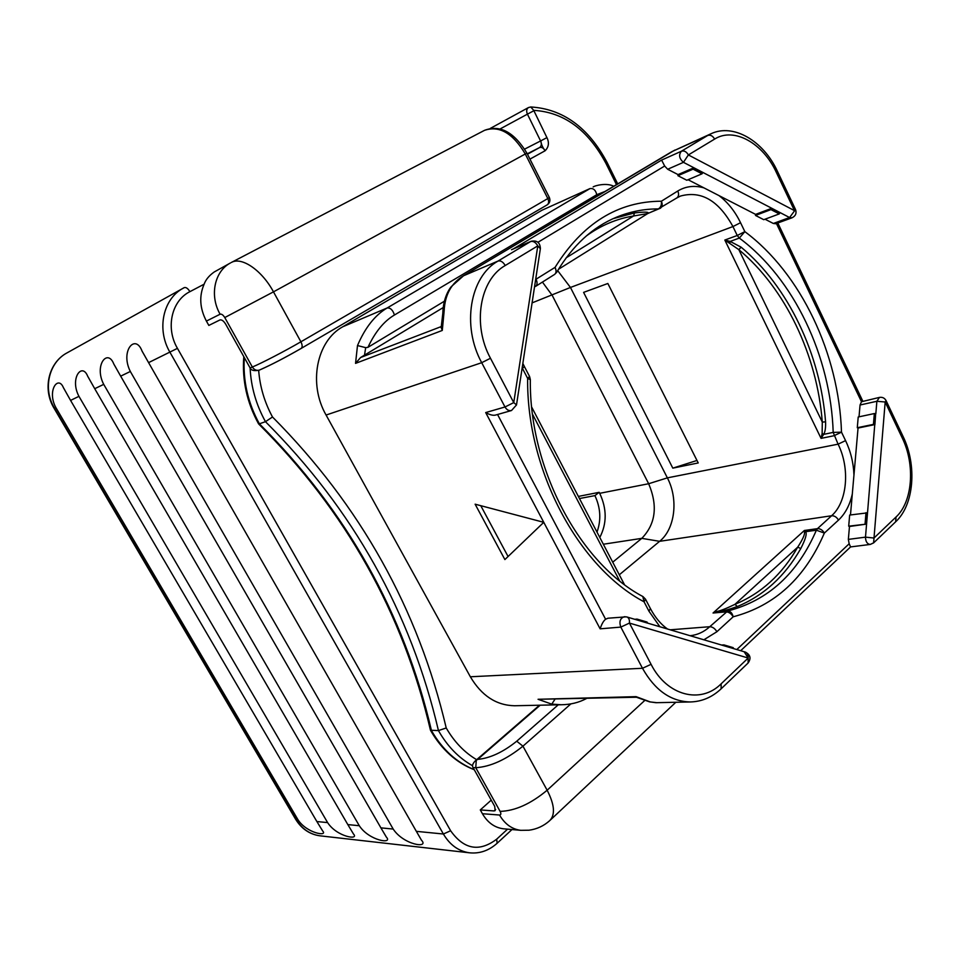 <?xml version="1.0" encoding="UTF-8"?>
<svg xmlns="http://www.w3.org/2000/svg" width="960" height="960" viewBox="0 0 960 960"><rect width="100%" height="100%" fill="white"/><g stroke="black" fill="none" stroke-linecap="round" stroke-linejoin="round"><path stroke-width="1.44" d="M515.436 705.744L514.476 705.756C496.224 705.324 481.524 695.652 470.352 676.776L326.088 415.044C308.064 383.772 316.56 341.004 342.768 326.76L542.004 210.228L589.992 188.58C593.424 188.088 595.68 190.128 596.772 194.7L604.992 191.46M259.104 370.176L259.776 369.924C271.14 364.92 284.916 357.768 301.116 348.468C302.556 347.268 302.484 345.036 300.9 341.796C285.228 350.928 261.612 363.192 252.36 367.02L250.116 367.968C251.196 370.428 254.196 371.172 259.104 370.176C256.344 370.788 254.1 369.732 252.36 367.02L224.772 317.556C223.14 314.94 221.592 313.824 220.116 314.22L206.4 321.084C199.74 308.352 198.984 296.052 204.132 284.184C205.74 279.684 209.1 275.616 214.2 271.992L230.436 262.968C214.44 271.32 209.364 295.752 220.116 314.22M206.4 321.084L208.836 325.428L219.864 319.98C221.7 319.5 223.632 320.892 225.66 324.156L250.116 367.968M474.216 769.632C456.648 762.576 442.392 749.568 431.46 730.584C403.956 613.032 346.596 510.768 259.38 423.816L265.476 421.68L272.496 416.988C360.312 505.38 418.224 609.036 446.22 727.968C454.248 741.864 464.4 752.436 476.652 759.684M244.32 357.588C242.844 380.736 247.86 402.804 259.38 423.816L258.612 423.9C345.696 510.744 402.984 612.852 430.464 730.236L438.444 730.596L446.22 727.968M243.804 356.664C241.98 380.136 246.9 402.54 258.576 423.876L258.54 423.816M539.484 705.216L475.2 760.956C472.608 763.668 471.9 765.888 473.088 767.616L494.712 806.364L495.132 810.636L494.016 810.936L480.3 809.928L491.232 800.136M475.2 760.956L477.696 759.384C490.128 758.196 503.148 752.136 516.732 741.204L522.948 746.172L547.14 790.224C554.58 804.672 555.432 814.812 549.708 820.644C543.78 825.96 536.88 829.152 528.984 830.22L520.752 830.328C511.92 829.2 504.852 824.1 499.536 815.028L482.424 813.72L480.3 809.928M520.752 830.328L503.448 828.792C494.676 827.676 487.668 822.648 482.424 813.72M511.98 829.548L497.136 843.252C488.796 850.716 479.508 853.884 469.284 852.78C458.484 851.148 449.844 844.896 443.388 834.012L416.352 831.348L421.44 840.156C429.648 848.808 403.704 845.064 393.192 829.068L380.904 827.856L386.292 837.012C393.42 844.488 369.156 840.9 359.292 825.72L347.82 824.592L353.436 833.94C359.712 840.492 336.912 837.036 327.612 822.6L316.872 821.544L322.668 830.988C328.236 836.796 306.756 833.436 297.936 819.672L55.836 407.532C46.752 390.792 58.188 374.784 63.432 387.708L70.572 400.404L78.948 396.348C69.468 378.552 82.008 361.92 87.684 376.224L94.728 388.704L103.716 384.36C93.816 365.352 107.628 348.072 113.82 364.044L120.672 376.152L130.332 371.472C119.976 351.048 135.288 333.144 142.056 351.108L148.584 362.628L177.444 348.348C165.372 327.96 171.564 300.66 189.912 291.66L204.132 284.184M546.984 204.972L547.188 204.864C548.88 203.568 549.084 201.468 547.824 198.552L300.9 341.796L273.48 291.852L224.772 317.556M527.256 153.816L539.544 147.588C541.62 146.892 543.492 147.948 545.136 150.744C542.688 147.708 541.26 144.408 540.84 140.832L546.924 137.616L533.712 110.352C563.916 112.164 587.976 129.828 605.916 163.32L616.476 184.62M599.796 537.444C606.996 523.536 606.96 508.824 599.688 493.32L599.172 492.324L578.352 496.416M599.172 492.324L594.912 495.612L579.456 498.54M612.72 562.188L641.796 538.356C655.692 524.004 657.972 505.8 648.66 483.732L552.216 295.356L542.436 282.096M594.912 495.612C600.624 507.888 601.32 520.044 597 532.104M619.308 574.788L659.616 541.32C675.12 528.984 678.6 499.104 667.368 477.864L570.456 287.46L557.664 270.624M804.48 532.248L805.668 531.696L804.36 530.496L804.48 532.248C804.972 534.42 802.716 539.388 797.712 547.152L734.952 604.332C726.984 608.232 720.984 610.62 716.94 611.496L713.052 613.02L727.704 611.004C730.428 611.136 732.252 613.068 733.164 616.8C774.696 605.856 805.092 577.956 824.352 533.076L838.476 520.116C845.208 513.78 849.816 505.092 852.3 494.028L858.048 428.04L874.92 424.572L875.676 413.676L874.776 424.5L873.432 424.38L874.344 413.556L875.676 413.676M716.94 611.496L717.048 611.952C721.464 611.532 728.22 609.732 737.304 606.54L734.952 604.332C761.22 593.472 782.148 574.404 797.712 547.152L800.784 548.532C785.052 576.156 763.896 595.488 737.304 606.54M690.108 635.712C697.392 634.968 703.956 631.968 709.776 626.712L727.704 611.004C768.012 600.564 797.58 573.624 816.384 530.196L805.668 531.696C807.108 533.748 805.488 539.352 800.784 548.532M672.804 468.144L698.232 462.948L607.848 283.488L583.596 292.38L672.804 468.144L696.984 460.464M729.816 242.952L730.176 241.416L724.824 240.048L738.84 249.648L822.288 422.088L822.144 433.428L821.064 438.372L823.68 434.364L833.196 432.396L841.5 432.168C838.956 354.072 801.096 273.492 744.852 231.636L740.544 222.708C735.012 211.356 727.824 202.32 718.98 195.588L688.056 179.724M822.144 433.428L823.68 434.364C825.156 431.952 825.792 427.776 825.576 421.848L822.288 422.088C817.176 355.344 785.436 288.408 738.84 249.648L741.132 247.188C788.28 286.5 820.38 354.264 825.576 421.848M703.872 639.792L716.904 631.728L733.164 616.8C731.256 613.596 728.892 611.964 726.072 611.88L713.052 613.02L804.36 530.496L817.452 528.648L831.612 515.748C847.356 502.008 850.2 468.348 838.092 444.168L833.196 432.396C830.808 356.64 793.968 278.46 739.32 238.08L730.176 241.416L741.132 247.188M853.956 474.984C853.488 462.84 850.692 451.392 845.568 440.616L841.5 432.168L834.024 435.732L821.064 438.372L724.824 240.048L737.244 235.488L739.32 238.08L744.852 231.636L737.244 235.488L732.936 226.56L570.456 287.46L532.092 302.88M776.316 172.344L777.432 171.324C763.476 140.796 733.32 123.12 711.036 133.74L671.892 151.632L707.748 135.456L681.432 151.212C684.156 150.408 686.46 151.656 688.368 154.932L794.46 210.624L776.316 172.344C762.996 143.136 733.956 126.768 714.624 139.08L688.368 154.932L683.448 162.336L771.768 208.272L755.604 214.38L718.98 195.588M755.604 214.38L755.484 215.436L770.964 209.604L771.768 208.272L789.576 217.536L773.34 223.476L765.024 219.204M777.456 171.372L795.528 209.532L789.576 217.536L792.036 217.788L775.788 223.728L773.34 223.476M678.048 174.6L677.916 175.692L693.072 169.164L693.888 167.772L678.048 174.6L667.668 169.26L664.668 166.02L537.972 242.268M693.864 167.988L702.816 172.644L702.024 173.808L693.072 169.164M677.916 175.692L686.82 180.252L702.024 173.808M566.16 257.82L633.528 216L647.676 213.576L658.308 208.908C643.956 208.884 630.048 211.632 616.584 217.164C592.68 227.052 572.748 245.388 556.764 272.148M647.148 213.624L648.36 213C648.228 211.884 643.62 211.872 634.524 212.94L633.528 216C616.704 218.712 600.972 225.36 586.32 235.956M524.4 366.588L529.56 376.476L527.64 378.384L530.328 379.68C529.164 469.008 580.044 563.364 642.804 596.496L644.064 601.812L648.948 611.184L659.892 626.76M643.032 596.628L645.528 599.208L644.064 601.812C578.508 567.216 526.476 470.304 527.64 378.384L522.168 367.86M736.788 649.56L849.168 543.768L848.352 539.388L849.48 526.476L848.7 526.176L866.58 524.088L849.48 526.476M848.352 539.388L865.488 537.144C865.608 541.644 867.192 544.08 870.24 544.44L873.6 542.904L873.996 538.032L896.052 516.984C912.684 501.792 915.348 464.7 902.256 438L885.18 402L873.996 538.032L865.488 537.144L867.516 512.844L849.66 515.052L848.7 526.176M850.488 514.932L852.3 494.028M721.272 688.68L748.092 663.012L748.188 658.02L629.436 623.088C629.7 619.74 628.824 617.688 626.796 616.944L624.396 616.716C620.16 618.18 618.972 621.648 620.82 627.096L642.492 668.28C654.852 690.192 670.728 701.424 690.12 701.964C701.748 701.7 712.08 697.32 721.128 688.824L721.152 683.808L748.188 658.02C748.368 654.828 747.384 652.836 745.26 652.068L627 617.004M733.128 647.628L733.752 648.588L724.524 645.852L723.912 644.892L733.128 647.628M721.56 645.036L723.912 644.892M849.168 543.768L850.596 546.912L740.688 650.712M859.02 416.82L860.052 405L861.492 401.736L879.444 397.404C882.384 396.96 884.58 397.992 886.02 400.5L885.18 402L876.876 401.28L875.832 413.736M858.048 428.04L857.28 427.716L858.216 417L874.344 413.556M874.776 424.5L867.516 512.844M857.28 427.716L873.432 424.38M866.004 512.652L865.068 523.896M867.36 512.784L866.424 524.028M755.484 215.436L763.752 219.672L779.268 213.912L780.072 212.592M770.964 209.604L779.268 213.912M771.744 208.488L780.048 212.808M873.6 542.904L871.86 543.648M690.12 701.964L655.992 702.696L649.452 701.844L656.748 702.684M514.476 705.756L561.336 704.748L551.748 704.148L538.056 699.288L636.084 696.648L650.316 701.94M554.88 699.384L551.748 704.148M636.408 697.236L538.056 699.288M504.888 559.572L543.768 522.324L475.128 504.192L504.888 559.572M480.78 505.692L508.068 556.524M497.544 414.492L605.592 619.236C603.468 620.904 601.656 624.108 600.132 628.836L620.82 627.096L629.436 623.088L651.072 664.332L642.492 668.28L470.352 676.776M600.132 628.836L485.688 412.572C490.056 414.996 493.488 415.788 495.984 414.948L511.512 410.52L516.504 404.94L513.756 402.612L504.996 406.98C506.7 409.86 508.872 411.036 511.512 410.52M605.592 619.236L607.968 618.216L625.86 616.872M637.02 619.092L647.04 622.056L647.616 623.052L637.596 620.076L637.02 619.092L634.728 619.296M540.396 248.484C540.012 242.508 536.916 240.12 531.108 241.296L530.628 241.536C533.268 240.852 535.656 242.292 537.792 245.856L505.236 265.512C479.7 279.768 472.104 324.732 490.476 358.26L513.756 402.612L537.792 245.856L540.36 248.7L516.528 404.784M444.264 301.296L367.932 347.34L365.688 347.652L357.492 345.552C365.136 327.624 375.048 315.096 387.192 307.956C390.492 307.728 392.904 310.08 394.428 315.024L596.772 194.7M671.268 152.004L464.004 275.46C451.452 282.84 444.828 294.732 444.132 311.136L442.284 330.444L355.548 363.372L357.492 345.552M442.824 313.02L444.132 311.136M367.932 347.34C375.156 331.944 383.988 321.168 394.428 315.024M441.18 326.604L360.588 357.516L443.112 307.62M360.588 357.516L355.548 363.372M441.156 327.444L442.284 330.444M667.668 169.26L683.448 162.336C679.176 158.568 678.504 154.86 681.432 151.212L661.596 160.104L664.668 166.02M513.24 248.976L661.596 160.104M316.872 821.544L70.572 400.404M327.612 822.6L78.948 396.348M347.82 824.592L94.728 388.704M359.292 825.72L103.716 384.36M380.904 827.856L120.672 376.152M393.192 829.068L130.332 371.472M416.352 831.348L148.584 362.628M546.924 137.616C549.372 142.656 548.772 147.036 545.136 150.744L529.944 159.12M258.66 370.32C259.92 386.748 264.54 402.3 272.496 416.988M250.104 367.956C251.016 386.892 256.14 404.796 265.476 421.68C353.1 509.292 410.76 612.264 438.444 730.596C447.36 746.244 458.736 757.968 472.596 765.756M540.168 705.204L477.696 759.384M495.648 809.46L494.016 810.936M507.564 829.152L496.692 839.172C479.268 852.288 463.92 849.48 450.624 830.748L177.444 348.348M484.14 130.536L231.36 262.476C241.644 256.404 261.96 270.324 273.48 291.852L525.288 153.996L547.824 198.552L549.36 197.52C550.548 200.556 549.828 202.992 547.188 204.864L300.936 348.552C285.192 357.588 271.776 364.572 260.688 369.504M450.624 830.748L443.388 834.012L169.956 352.284C156.384 329.388 163.02 298.74 183.36 288.108L184.296 287.604C186.048 287.1 187.92 288.456 189.912 291.66M320.532 835.872L319.716 835.788C309.54 834.288 301.5 828.768 295.596 819.216L54.12 408.348L55.836 407.532M469.284 852.78L319.716 835.788C309.804 834.312 301.968 828.888 296.196 819.504L54.492 408.192C42.6 388.848 48.792 362.448 67.104 352.836L184.296 287.604M526.884 153.072L525.288 153.996C512.868 133.14 499.248 125.268 484.416 130.38C499.896 124.452 514.056 132.024 526.884 153.072L549.36 197.52M524.664 149.1L540.588 140.952C541.824 143.952 541.488 146.16 539.544 147.588L527.46 154.212M533.712 110.352L530.724 106.968C562.908 108.888 588.372 127.404 607.116 162.516L605.916 163.32M540.588 140.952L527.424 114.156L500.136 128.928M533.52 110.916L527.424 114.156C526.188 111.18 526.512 108.984 528.432 107.58L490.332 128.4M845.568 440.616L838.092 444.168L667.368 477.864L648.66 483.732L599.688 493.32M838.476 520.116C836.724 517.104 834.432 515.652 831.612 515.748L659.616 541.32L641.796 538.356L603.348 544.236M716.904 631.728C714.972 628.5 712.596 626.832 709.776 626.712L670.212 629.808M816.384 530.196L817.452 528.648C820.284 528.576 822.576 530.052 824.352 533.076L816.384 530.196M676.344 198.192L680.508 196.044C701.184 190.392 718.656 200.556 732.936 226.56L740.544 222.708M703.944 187.872C694.44 185.184 685.728 186.228 677.796 191.004L661.38 201.216C617.904 201.372 582.468 223.428 555.072 267.36L535.668 279.444M648.036 213.384L660.432 208.2C662.376 206.688 662.7 204.36 661.38 201.216C661.752 204.96 660.732 207.528 658.308 208.908L676.8 197.964C678.756 196.44 679.08 194.124 677.796 191.004M680.508 196.044L677.172 197.688M613.152 218.652L634.524 212.94M556.656 272.34L555.072 267.36C556.536 270.672 556.344 273.072 554.472 274.548L556.656 272.34M554.04 274.764L535.524 286.428C537.372 284.952 537.54 282.54 536.052 279.204M522.84 363.42L524.376 366.516L522.444 368.388M619.608 580.8L532.56 414.348M645.6 599.352L650.388 608.556L648.948 611.184M748.2 658.02L744.288 651.972M860.052 405L876.876 401.28L879.444 397.404M861.492 401.736L776.424 223.488M902.256 438L903.048 436.428L886.08 400.608M896.052 516.984L895.62 521.832C914.1 504.972 917.172 465.384 903.108 436.548M485.688 412.572L504.996 406.98L481.704 362.7L326.088 415.044M651.072 664.332C666.996 695.892 700.824 704.364 721.152 683.808M490.476 358.26L481.704 362.7C461.484 325.92 469.956 276.576 498.036 261.06L530.628 241.536L511.488 249.732M505.236 265.512C503.064 261.888 500.664 260.4 498.036 261.06L463.392 275.832M342.768 326.76L387.192 307.956L589.992 188.58L542.004 210.228M711.036 133.74L707.748 135.456C710.46 134.64 712.752 135.852 714.624 139.08M364.488 355.296L365.688 347.652M295.596 819.216L297.936 819.672M497.136 843.252L496.692 839.172M473.088 767.616L475.764 767.712L500.112 811.38C501.252 813.708 501.06 814.92 499.536 815.028M476.28 760.164L475.764 767.712C490.524 766.776 506.256 759.588 522.948 746.172L570.888 703.884M516.732 741.204L558.264 704.808M644.58 700.62L547.14 790.224C530.736 803.892 515.052 810.936 500.112 811.38M430.5 730.32C441.624 749.556 456.228 762.696 474.288 769.764M54.12 408.348C42.204 388.968 48.648 362.52 67.104 352.836M607.116 162.528L617.7 183.888M530.724 106.968L528.432 107.58M558.468 269.292L647.676 213.576M624.384 584.508L531.744 407.208M650.388 608.556C655.116 617.448 660.816 624.264 667.5 629.016M870.24 544.44L850.596 546.912M862.788 401.124L777.804 222.984M873.768 542.748L895.62 521.832M561.336 704.748C570.516 704.64 578.88 702.576 586.428 698.556M636.324 697.2L649.704 701.892M748.092 663.012C751.356 658.368 750.408 654.708 745.26 652.068M442.824 312.972C443.256 297.948 449.22 288.996 451.284 286.632L463.728 275.604L674.832 150.084M613.74 186.252C606.576 182.448 594.576 185.7 593.148 186.948M442.896 312.66L441.144 327.732M792.036 217.788C795.6 216.012 796.776 213.276 795.564 209.58M531.108 241.296L512.364 249.324M530.328 379.56L529.596 376.548M322.668 830.988L321.84 829.572M64.74 389.952L63.432 387.708M353.436 833.94L352.38 832.128M89.316 379.032L87.684 376.224M386.292 837.012L384.9 834.576M115.908 367.668L113.82 364.044M421.44 840.156L419.436 836.652M144.912 356.1L142.056 351.108M675.84 702.264L550.32 820.068"/></g></svg>
